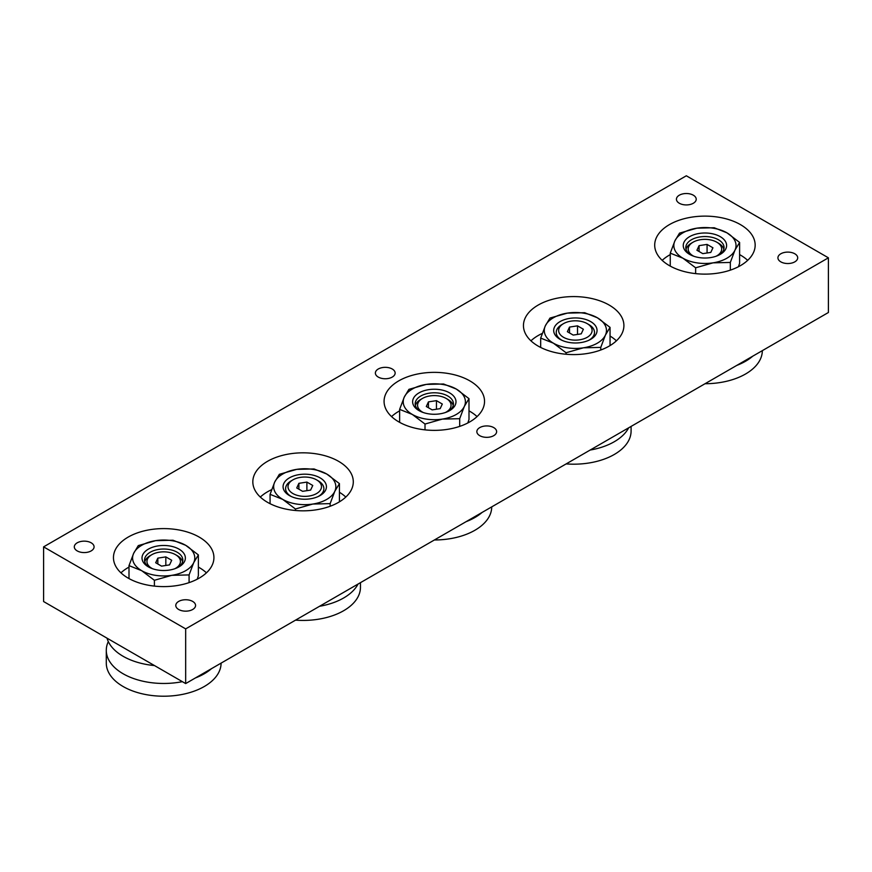<?xml version="1.0" encoding="UTF-8"?>
<svg xmlns="http://www.w3.org/2000/svg" width="872" height="872" viewBox="0 0 872 872"><rect width="100%" height="100%" fill="white"/><g stroke="black" fill="none" stroke-linecap="round" stroke-linejoin="round"><path stroke-width="1.31" d="M493.737 427.596A9.886 5.712 180 0 1 496.626 431.629A9.886 5.712 180 0 1 486.74 437.341A9.886 5.712 180 0 1 476.853 431.629A9.886 5.712 180 0 1 482.957 426.364A9.886 5.712 180 0 1 493.737 427.596M392.247 369.009A9.886 5.712 180 0 1 395.147 373.042A9.886 5.712 180 0 1 385.261 378.753A9.886 5.712 180 0 1 375.374 373.042A9.886 5.712 180 0 1 381.478 367.766A9.886 5.712 180 0 1 392.247 369.009M192.668 601.418A9.886 5.712 180 0 1 195.568 605.451A9.886 5.712 180 0 1 185.671 611.163A9.886 5.712 180 0 1 175.784 605.451A9.886 5.712 180 0 1 181.888 600.176A9.886 5.712 180 0 1 192.668 601.418M91.189 542.82A9.886 5.712 180 0 1 94.078 546.864A9.886 5.712 180 0 1 84.192 552.576A9.886 5.712 180 0 1 74.305 546.864A9.886 5.712 180 0 1 80.409 541.588A9.886 5.712 180 0 1 91.189 542.82M693.316 195.186A9.886 5.712 180 0 1 696.216 199.219A9.886 5.712 180 0 1 686.329 204.931A9.886 5.712 180 0 1 676.432 199.219A9.886 5.712 180 0 1 682.536 193.955A9.886 5.712 180 0 1 693.316 195.186M794.795 253.774A9.886 5.712 180 0 1 797.695 257.818A9.886 5.712 180 0 1 787.808 263.529A9.886 5.712 180 0 1 777.922 257.818A9.886 5.712 180 0 1 784.026 252.542A9.886 5.712 180 0 1 794.795 253.774M747.675 260.357A50.227 29.005 0 0 0 740.448 255.082A50.227 29.005 0 0 0 739.609 254.613M670.252 254.613A50.227 29.005 0 0 0 662.186 260.357M740.448 224.616A50.227 29.005 180 0 1 755.163 245.119A50.227 29.005 180 0 1 704.925 274.124A50.227 29.005 180 0 1 654.698 245.119A50.227 29.005 180 0 1 685.708 218.327A50.227 29.005 180 0 1 740.448 224.616M206.435 572.839A50.227 29.005 0 0 0 199.208 567.563A50.227 29.005 0 0 0 198.369 567.094M129.001 567.094A50.227 29.005 0 0 0 120.946 572.839M199.208 537.098A50.227 29.005 180 0 1 213.923 557.6A50.227 29.005 180 0 1 163.685 586.605A50.227 29.005 180 0 1 113.458 557.6A50.227 29.005 180 0 1 144.469 530.808A50.227 29.005 180 0 1 199.208 537.098M477.049 416.598A50.227 29.005 0 0 0 469.823 411.322A50.227 29.005 0 0 0 468.994 410.854M399.627 410.854A50.227 29.005 0 0 0 391.561 416.598M469.823 380.857A50.227 29.005 180 0 1 484.538 401.36A50.227 29.005 180 0 1 434.311 430.365A50.227 29.005 180 0 1 384.072 401.36A50.227 29.005 180 0 1 415.083 374.568A50.227 29.005 180 0 1 469.823 380.857M271.661 489.661A50.227 29.005 0 0 0 260.314 497.062M345.803 497.062A50.227 29.005 0 0 0 339.437 492.288M338.576 461.321A50.227 29.005 180 0 1 353.291 481.824A50.227 29.005 180 0 1 303.053 510.829A50.227 29.005 180 0 1 252.826 481.824A50.227 29.005 180 0 1 283.836 455.031A50.227 29.005 180 0 1 338.576 461.321M542.286 333.409A50.227 29.005 0 0 0 530.939 340.821M616.417 340.821A50.227 29.005 0 0 0 610.051 336.047M609.201 305.08A50.227 29.005 180 0 1 623.905 325.583A50.227 29.005 180 0 1 573.678 354.588A50.227 29.005 180 0 1 523.451 325.583A50.227 29.005 180 0 1 554.45 298.791A50.227 29.005 180 0 1 609.201 305.08M185.671 628.886L43.6 546.864L686.329 175.784L828.4 257.818L185.671 628.886L185.671 683.572L43.6 601.549L43.6 546.864M185.671 683.572L828.4 312.503L828.4 257.818M707.072 244.411L712.936 247.79L710.789 252.411L702.788 253.643L696.924 250.264L699.072 245.642L707.072 244.411L707.072 252.989M699.072 245.642L699.072 251.507M723.836 249.283A19.14 11.053 0 0 0 718.463 243.168L716.773 242.187A16.742 9.668 180 0 1 716.01 256.281M693.85 256.281A16.742 9.668 180 0 1 693.087 255.867A16.742 9.668 180 0 1 693.087 242.187L691.398 243.168A19.14 11.053 0 0 0 686.024 249.283M693.087 242.187A16.742 9.668 180 0 1 716.773 242.187M705.023 383.724A57.41 33.147 0 0 0 762.335 350.642M736.709 365.433A57.41 33.147 0 0 0 752.743 356.179M738.813 265.655A35.883 20.71 180 0 1 739.194 266.32M690.548 254.886A19.14 11.053 180 0 1 685.795 247.594A19.14 11.053 180 0 1 697.611 237.391A19.14 11.053 180 0 1 718.463 239.778A19.14 11.053 180 0 1 724.065 247.594A19.14 11.053 180 0 1 719.302 254.886M720.261 236.661A21.691 12.524 0 0 0 689.599 236.661A21.691 12.524 0 0 0 689.589 254.362A21.691 12.524 0 0 0 720.261 254.362A21.691 12.524 0 0 0 720.261 236.661M674.895 240.868A31.098 17.952 0 0 0 682.939 258.21A31.098 17.952 0 0 0 712.98 262.854A31.098 17.952 0 0 0 734.965 250.155A31.098 17.952 0 0 0 726.921 232.813A31.098 17.952 0 0 0 696.881 228.17A31.098 17.952 0 0 0 674.895 240.868L679.539 233.118L696.881 228.17L714.223 227.756L726.921 232.813L739.609 242.416L734.965 250.155L730.322 262.439L712.98 262.854L695.638 267.802L682.939 258.21L670.252 253.142L674.895 240.868M730.322 262.439L730.322 270.146M738.453 266.723L739.609 263.268L739.609 242.416M695.638 267.802L695.638 273.623M670.252 253.142L670.252 266.102M436.458 400.651L442.311 404.03L440.164 408.652L432.163 409.884L426.31 406.505L428.446 401.883L436.458 400.651L436.458 409.23M428.446 401.883L428.446 407.747M453.222 405.524A19.14 11.053 0 0 0 447.837 399.409L446.148 398.428A16.742 9.668 180 0 1 445.385 412.521M423.236 412.521A16.742 9.668 180 0 1 422.473 412.107A16.742 9.668 180 0 1 422.473 398.428L420.773 399.409A19.14 11.053 0 0 0 415.399 405.524M422.473 398.428A16.742 9.668 180 0 1 446.148 398.428M434.409 539.975A57.41 33.147 0 0 0 491.721 506.883M466.084 521.674A57.41 33.147 0 0 0 482.118 512.42M468.199 421.895A35.883 20.71 180 0 1 468.58 422.571M419.933 411.126A19.14 11.053 180 0 1 415.17 403.834A19.14 11.053 180 0 1 426.986 393.632A19.14 11.053 180 0 1 447.837 396.019A19.14 11.053 180 0 1 453.44 403.834A19.14 11.053 180 0 1 448.688 411.126M449.647 392.901A21.691 12.524 0 0 0 418.974 392.901A21.691 12.524 0 0 0 418.974 410.603A21.691 12.524 0 0 0 449.647 410.603A21.691 12.524 0 0 0 449.647 392.901M404.27 397.109A31.098 17.952 0 0 0 412.325 414.451A31.098 17.952 0 0 0 442.355 419.094A31.098 17.952 0 0 0 464.34 406.396A31.098 17.952 0 0 0 456.296 389.054A31.098 17.952 0 0 0 426.255 384.41A31.098 17.952 0 0 0 404.27 397.109L408.924 389.359L426.255 384.41L443.597 383.996L456.296 389.054L468.994 398.657L464.34 406.396L459.697 418.68L442.355 419.094L425.013 424.043L412.325 414.451L399.627 409.382L404.27 397.109M459.697 418.68L459.697 426.386M467.828 422.964L468.994 419.508L468.994 398.657M425.013 424.043L425.013 429.863M399.627 409.382L399.627 422.342M165.833 556.892L171.697 560.271L169.55 564.893L161.538 566.135L155.685 562.745L157.832 558.124L165.833 556.892L165.833 565.47M157.832 558.124L157.832 563.988M182.597 561.775A19.14 11.053 0 0 0 177.223 555.649L175.523 554.679A16.742 9.668 180 0 1 174.771 568.762M152.611 568.762A16.742 9.668 180 0 1 151.848 568.348A16.742 9.668 180 0 1 151.848 554.679L150.158 555.649A19.14 11.053 0 0 0 144.774 561.775M151.848 554.679A16.742 9.668 180 0 1 175.523 554.679M108.313 641.585A57.41 33.147 0 0 0 106.286 650.316L106.286 663.069A57.41 33.147 0 0 0 163.642 696.216A57.41 33.147 0 0 0 221.096 663.123M106.286 650.316A57.41 33.147 0 0 0 182.357 681.664M195.47 677.926A57.41 33.147 0 0 0 211.493 668.671M107.027 638.162A57.41 33.147 0 0 0 128.533 659.047A57.41 33.147 0 0 0 154.486 665.565M197.573 578.136A35.883 20.71 180 0 1 197.955 578.812M149.308 567.367A19.14 11.053 180 0 1 144.556 560.075A19.14 11.053 180 0 1 156.361 549.872A19.14 11.053 180 0 1 177.223 552.27A19.14 11.053 180 0 1 182.826 560.075A19.14 11.053 180 0 1 178.062 567.367M179.022 549.142A21.691 12.524 0 0 0 148.349 549.142A21.691 12.524 0 0 0 148.349 566.844A21.691 12.524 0 0 0 179.022 566.844A21.691 12.524 0 0 0 179.022 549.142M133.656 553.349A31.098 17.952 0 0 0 141.7 570.691A31.098 17.952 0 0 0 171.74 575.335A31.098 17.952 0 0 0 193.726 562.636A31.098 17.952 0 0 0 185.671 545.294A31.098 17.952 0 0 0 155.641 540.651A31.098 17.952 0 0 0 133.656 553.349L138.299 545.6L155.641 540.651L172.983 540.237L185.671 545.294L198.369 554.897L193.726 562.636L189.082 574.921L171.74 575.335L154.399 580.283L141.7 570.691L129.001 565.623L133.656 553.349M189.082 574.921L189.082 582.627M197.214 579.204L198.369 575.749L198.369 554.897M154.399 580.283L154.399 586.104M129.001 565.623L129.001 578.583M306.89 482.085L312.754 485.475L310.606 490.097L302.606 491.328L296.742 487.949L298.889 483.328L306.89 482.085L306.89 490.663M298.889 483.328L298.889 489.181M292.905 479.873A16.742 9.668 180 0 1 316.591 479.873A16.742 9.668 180 0 1 316.591 493.541A16.742 9.668 180 0 1 292.905 493.541A16.742 9.668 180 0 1 292.905 479.873L291.215 480.853A19.14 11.053 0 0 0 285.613 488.658A19.14 11.053 0 0 0 291.215 496.473A19.14 11.053 0 0 0 291.39 496.571M318.106 496.571A19.14 11.053 0 0 0 323.883 488.658A19.14 11.053 0 0 0 318.28 480.853L316.591 479.873M295.532 620.145A57.41 33.147 0 0 0 360.463 587.292L360.463 582.659M319.534 606.291A57.41 33.147 0 0 0 358.054 584.055M290.376 496.081A19.14 11.053 180 0 1 285.613 488.789L285.613 488.658M323.883 488.658L323.883 488.789A19.14 11.053 180 0 1 319.13 496.081M289.417 495.558A21.691 12.524 0 0 0 320.089 495.558A21.691 12.524 0 0 0 320.089 477.856A21.691 12.524 0 0 0 289.417 477.856A21.691 12.524 0 0 0 289.417 495.558L289.417 495.558M274.713 482.063A31.098 17.952 0 0 0 282.757 499.405A31.098 17.952 0 0 0 312.797 504.049A31.098 17.952 0 0 0 334.783 491.35A31.098 17.952 0 0 0 326.738 474.019A31.098 17.952 0 0 0 296.698 469.365A31.098 17.952 0 0 0 274.713 482.063L279.356 474.314L296.698 469.365L314.04 468.951L326.738 474.019L339.437 483.611L334.783 491.35L330.139 503.635L312.797 504.049L295.455 508.997L282.757 499.405L270.069 494.337L274.713 482.063M330.139 506.251L330.139 503.635M295.455 510.491L295.455 508.997M339.437 501.825L339.437 483.611M270.069 503.7L270.069 494.337M577.515 325.845L583.368 329.235L581.232 333.845L573.22 335.088L567.367 331.709L569.514 327.087L577.515 325.845L577.515 334.423M569.514 327.087L569.514 332.94M563.53 323.632A16.742 9.668 180 0 1 587.205 323.632A16.742 9.668 180 0 1 587.205 337.3A16.742 9.668 180 0 1 563.53 337.3A16.742 9.668 180 0 1 563.53 323.632L561.841 324.613A19.14 11.053 0 0 0 556.238 332.417A19.14 11.053 0 0 0 561.841 340.233A19.14 11.053 0 0 0 562.015 340.331M588.731 340.331A19.14 11.053 0 0 0 594.508 332.417A19.14 11.053 0 0 0 588.905 324.613L587.205 323.632M566.157 463.904A57.41 33.147 0 0 0 631.088 431.051L631.088 426.419M590.159 450.05A57.41 33.147 0 0 0 628.668 427.814M560.99 339.84A19.14 11.053 180 0 1 556.238 332.548L556.238 332.417M594.508 332.417L594.508 332.548A19.14 11.053 180 0 1 589.745 339.84M560.031 339.317A21.691 12.524 0 0 0 590.704 339.317A21.691 12.524 0 0 0 590.704 321.615A21.691 12.524 0 0 0 560.031 321.615A21.691 12.524 0 0 0 560.031 339.317L560.031 339.317M545.338 325.823A31.098 17.952 0 0 0 553.382 343.165A31.098 17.952 0 0 0 583.423 347.808A31.098 17.952 0 0 0 605.408 335.11A31.098 17.952 0 0 0 597.353 317.768A31.098 17.952 0 0 0 567.323 313.124A31.098 17.952 0 0 0 545.338 325.823L549.981 318.073L567.323 313.124L584.665 312.71L597.353 317.768L610.051 327.371L605.408 335.11L600.764 347.394L583.423 347.808L566.081 352.757L553.382 343.165L540.684 338.096L545.338 325.823M600.764 350.01L600.764 347.394M566.081 354.25L566.081 352.757M610.051 345.585L610.051 327.371M540.684 347.448L540.684 338.096"/></g></svg>
